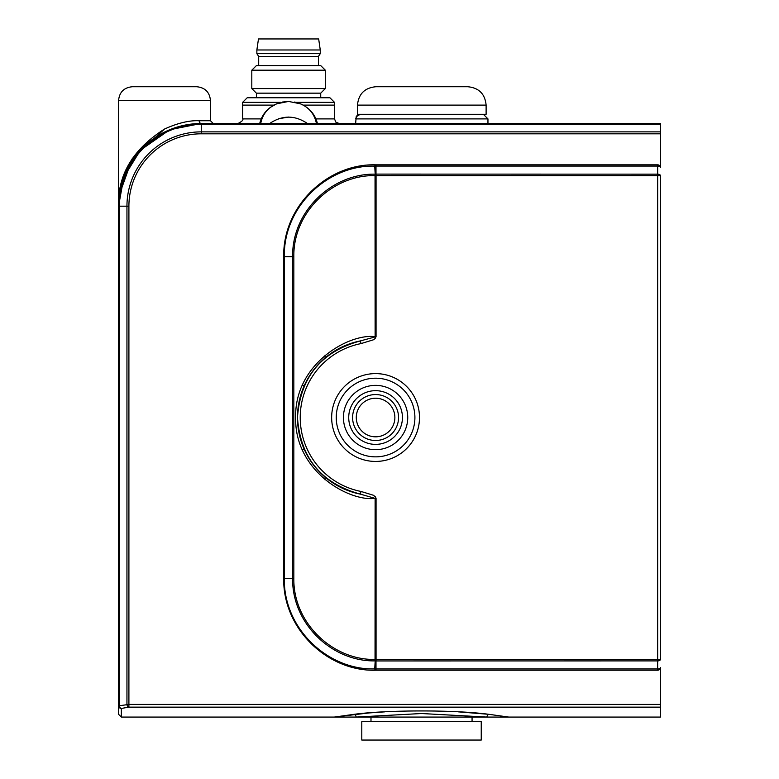 <?xml version="1.0" encoding="UTF-8"?>
<svg xmlns="http://www.w3.org/2000/svg" width="779" height="779" viewBox="0 0 779 779"><rect width="100%" height="100%" fill="white"/><g stroke="black" fill="none" stroke-linecap="round" stroke-linejoin="round"><path stroke-width="1.17" d="M570.277 717.079L570.841 717.079M486.953 717.079L508.814 717.079L486.953 717.079L508.814 717.079L486.953 717.079L508.814 717.079L486.953 717.079L421.527 713.525L356.1 717.079L486.953 717.079A2.756 2.064 96 0 1 489.017 714.333L471.383 712.727M384.768 711.85L369.042 712.941M121.329 717.079L118.574 714.324L118.574 206.182L123.822 177.184L140.424 150.181L169.793 129.713L201.264 123.491L660.426 123.491L660.426 133.813L201.264 133.813A72.369 72.369 0 0 0 128.905 206.182L128.905 704.43L660.426 704.43L660.426 707.147L128.905 707.147L121.329 708.452L121.329 717.079L356.1 717.079A2.756 2.064 84 0 0 354.026 714.333L334.23 717.079L368.769 712.96M477.157 713.204L458.276 711.85L489.017 714.333L458.276 711.85L489.017 714.333L508.814 717.079L660.426 717.079L660.426 707.147M164.515 86.732L196.678 86.732C205.043 87.55 209.639 92.146 210.457 100.51L118.574 100.51C119.391 92.146 123.978 87.55 132.352 86.732L164.515 86.732M481.247 740.05L361.797 740.05L361.797 721.675L481.247 721.675L481.247 740.05M281.083 102.351L242.62 102.351L247.216 97.755L329.906 97.755L334.503 102.351L334.503 105.107L303.167 105.107L334.503 105.107L334.503 118.895L335.827 122.118L339.099 123.491L335.827 122.118L334.503 118.895L335.827 122.118L339.099 123.491M660.426 124.289L201.264 124.289A81.892 81.892 0 0 0 119.382 206.182L118.574 206.182A82.701 82.701 0 0 1 201.264 123.491L169.793 129.713L140.424 150.181L123.822 177.184L118.574 206.182C117.532 175.032 132.849 149.315 164.515 129.041C177.709 123.053 189.268 120.287 199.19 120.726L210.457 120.726L213.212 123.491L210.457 120.726L213.212 123.491L210.457 120.726L213.212 123.491L210.457 120.726L210.457 100.51C209.639 92.146 205.043 87.55 196.678 86.732C205.043 87.55 209.639 92.146 210.457 100.51C209.639 92.146 205.043 87.55 196.678 86.732C205.043 87.55 209.639 92.146 210.457 100.51C209.639 92.146 205.043 87.55 196.678 86.732M660.426 704.43L660.426 667.457A2.756 1.519 180 0 1 657.671 668.976L657.671 660.904L375.994 660.943A5630.437 409.063 87.2 0 1 376.004 668.976L657.671 668.976L657.671 670.213L375.575 670.213C328.572 671.654 282.884 629.851 283.692 578.33L283.692 256.719C282.884 205.198 328.572 163.405 375.575 164.836L657.671 164.836A2.756 2.756 0 0 1 660.426 167.592L660.426 133.813M354.026 714.333C387.397 709.805 455.666 709.805 489.017 714.333L458.276 711.85M164.515 129.041L132.323 158.449L119.275 194.925M242.62 102.351L242.62 105.107L273.965 105.107L242.62 105.107L242.62 118.895L261.267 118.895M132.352 86.732C123.978 87.55 119.391 92.146 118.574 100.51C119.391 92.146 123.978 87.55 132.352 86.732C123.978 87.55 119.391 92.146 118.574 100.51C119.391 92.146 123.978 87.55 132.352 86.732C123.978 87.55 119.391 92.146 118.574 100.51L118.574 206.182A82.701 82.701 0 0 1 201.264 123.491A2.756 2.084 90 0 1 199.19 120.726M128.905 206.182L119.382 206.182L119.382 705.735L118.574 705.735A2.756 2.717 180 0 0 121.329 708.452A2.756 1.938 -99.4 0 1 119.382 705.735L128.905 704.43L128.905 707.147A2.756 1.938 -100.1 0 1 126.948 704.43L126.948 206.182A74.317 74.317 0 0 1 201.264 131.865L660.426 131.865M270.849 107.093L276.633 103.831L288.561 101.436L300.49 103.831L294.637 102.039M288.561 101.436L282.475 102.039M278.502 118.778L288.561 117.054M259.728 123.491C263.399 108.33 276.321 104.22 276.633 103.831C267.918 107.629 262.601 114.182 260.702 123.491M307.403 123.491C294.861 115.039 282.3 115.039 269.719 123.491M316.43 123.491C314.521 114.182 309.214 107.629 300.49 103.831C300.694 104.162 313.849 108.427 317.394 123.491M467.741 86.732C478.91 87.823 485.035 93.947 486.115 105.107C485.035 93.947 478.91 87.823 467.741 86.732C478.91 87.823 485.035 93.947 486.115 105.107C485.035 93.947 478.91 87.823 467.741 86.732C478.91 87.823 485.035 93.947 486.115 105.107C485.035 93.947 478.91 87.823 467.741 86.732L375.858 86.732C364.689 87.823 358.564 93.947 357.473 105.107C358.564 93.947 364.689 87.823 375.858 86.732C364.689 87.823 358.564 93.947 357.473 105.107C358.564 93.947 364.689 87.823 375.858 86.732C364.689 87.823 358.564 93.947 357.473 105.107L357.473 114.299L486.115 114.299L486.115 105.107L357.473 105.107C358.564 93.947 364.689 87.823 375.858 86.732M334.503 102.351L296.039 102.351M256.398 97.755L256.398 93.159L320.724 93.159L325.32 88.572L325.32 70.188L251.812 70.188L256.398 65.602L320.724 65.602L325.32 70.188M256.398 93.159L251.812 88.572L325.32 88.572M258.696 65.602L258.696 56.409L318.426 56.409L320.266 53.654L320.266 49.973L256.866 49.973L258.472 38.95L318.66 38.95L320.266 49.973M258.696 56.409L256.866 53.654L320.266 53.654M297.471 417.525A78.104 78.104 0 0 1 360.482 340.89L360.492 340.89C321.357 351.543 300.353 377.085 297.471 417.525A78.104 78.104 0 0 1 360.482 340.89L361.008 343.597A75.349 75.349 0 0 0 361.008 491.452L360.482 494.159A78.104 78.104 0 0 1 297.471 417.525C300.353 457.964 321.357 483.506 360.482 494.159L375.118 498.375C348.817 501.822 294.423 471.081 295.66 417.525C294.423 363.968 348.817 333.237 375.118 336.674L375.04 175.626C333.626 174.603 293.138 211.343 293.829 256.719L293.829 578.33C293.138 623.716 333.626 660.446 375.04 659.424L375.118 498.375L376.062 498.375L376.062 659.385L657.671 659.385L657.671 175.665L376.062 175.665L376.062 336.674L375.108 338.563L373.355 339.819L361.008 343.597M343.422 417.525A32.163 32.163 0 0 1 375.575 385.362A32.163 32.163 0 0 1 407.738 417.525A32.163 32.163 0 0 1 375.575 449.687A32.163 32.163 0 0 1 343.422 417.525M398.546 417.525A22.971 22.971 0 0 0 375.575 394.554A22.971 22.971 0 0 0 352.605 417.525A22.971 22.971 0 0 0 375.575 440.495A22.971 22.971 0 0 0 398.546 417.525M325.038 479.874L325.038 477.079M402.431 417.525A26.856 26.856 0 0 0 375.575 390.668A26.856 26.856 0 0 0 348.719 417.525A26.856 26.856 0 0 0 375.575 444.381A26.856 26.856 0 0 0 402.431 417.525M409.744 437.009A39.33 39.33 0 0 0 395.06 383.365A39.33 39.33 0 0 0 341.416 398.04A39.33 39.33 0 0 0 356.091 451.684A39.33 39.33 0 0 0 409.744 437.009M337.424 395.761A43.926 43.926 0 0 1 397.339 379.373A43.926 43.926 0 0 1 413.727 439.288A43.926 43.926 0 0 1 353.822 455.676A43.926 43.926 0 0 1 337.424 395.761M394.875 417.525A19.3 19.3 0 0 0 375.575 398.225A19.3 19.3 0 0 0 356.285 417.525A19.3 19.3 0 0 0 375.575 436.824A19.3 19.3 0 0 0 394.875 417.525M325.038 357.98L325.038 355.175M293.829 578.33L292.612 578.33L292.612 256.719C291.93 210.612 332.886 173.191 375.186 174.175L374.738 166.141C328.572 164.739 283.507 205.841 284.286 256.719L284.286 578.33C283.507 629.218 328.572 670.31 374.738 668.908L375.186 660.874C333.081 661.848 291.979 624.709 292.612 578.33L283.692 578.33M361.008 491.452L373.336 495.23L375.468 496.875L376.062 498.375M660.426 175.665L657.671 175.665L657.671 166.073L376.004 166.073A5630.437 409.053 92.8 0 1 375.994 174.107L657.671 174.155A2.756 1.509 0 0 1 660.426 175.665L660.426 659.385L657.671 659.385L657.671 660.904A2.756 1.509 180 0 0 660.426 659.385M376.062 336.674L360.482 340.89M375.05 175.626A2.756 0.945 -90.4 0 1 375.186 174.175A2.756 1.509 -179.9 0 1 375.994 174.107A2.756 0.837 -61 0 0 375.05 175.626M375.186 660.874A2.756 0.945 -89.6 0 1 375.05 659.424A2.756 0.837 -119 0 0 375.994 660.943A2.756 1.509 179.9 0 1 375.186 660.874M375.166 166.141A2.756 0.983 -90 0 1 376.004 164.836L376.004 166.073A2.756 1.519 -179.9 0 0 375.166 166.141M657.671 670.213A2.756 2.756 0 0 0 660.426 667.457A2.756 2.756 0 0 1 657.671 670.213M376.004 670.213A2.756 0.983 -90 0 1 375.166 668.908A2.756 1.519 179.9 0 0 376.004 668.976L376.004 670.213M375.118 175.665A2.756 0.837 -61 0 1 376.062 174.155L376.062 175.665L375.118 175.665M376.062 660.904A2.756 0.837 -119 0 1 375.118 659.385L376.062 659.385L376.062 660.904M580.842 717.069A13.779 2.912 -90.1 0 1 580.832 717.069L570.462 717.079M487.956 123.491L487.956 118.895L483.36 114.299L487.956 118.895L483.36 114.299L487.956 118.895L483.36 114.299L487.956 118.895L355.643 118.895L356.957 115.672M315.855 118.895L334.503 118.895M201.264 123.491L201.264 133.813M293.829 256.719L283.692 256.719M660.426 167.592A2.756 2.756 0 0 0 657.671 164.836L657.671 166.073A2.756 1.519 -0 0 1 660.426 167.592M374.738 166.141A2.756 0.983 -90 0 1 375.575 164.836M375.575 670.213A2.756 0.983 -90 0 1 374.738 668.908M472.064 721.675L472.064 717.079M242.62 118.895C243.603 119.888 242.074 121.417 238.023 123.491M360.229 114.299L356.178 116.743L355.643 123.491M118.632 202.92L118.778 200.32M119.265 195.471L119.557 193.445M118.574 206.182L119.81 191.907M370.989 721.675L370.989 717.079M320.724 97.755L320.724 93.159M318.426 65.602L318.426 56.409M256.866 53.654L256.866 49.973M251.812 88.572L251.812 70.188M304.404 449.687L302.33 449.687M304.404 385.362L302.33 385.362M345.964 489.796L345.048 489.416M345.048 345.642L346.08 345.204"/></g></svg>
